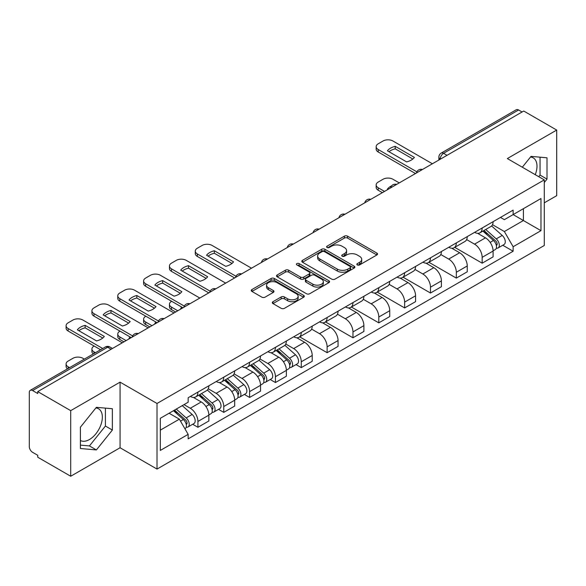 <?xml version="1.0" encoding="UTF-8"?>
<svg xmlns="http://www.w3.org/2000/svg" width="586" height="586" viewBox="0 0 586 586"><rect width="100%" height="100%" fill="white"/><g stroke="black" fill="none" stroke-linecap="round" stroke-linejoin="round"><path stroke-width="0.88" d="M357.314 264.931A1.612 0.93 0 0 0 359.592 264.931L376.864 254.961A2.3 1.326 0 0 0 377.538 254.016A2.3 1.326 0 0 0 376.864 253.079L347.601 236.187A2.3 1.326 0 0 0 344.348 236.187L327.076 246.157A1.612 0.93 0 0 0 326.6 246.816A1.612 0.93 0 0 0 327.076 247.475A1.612 0.93 0 0 0 329.347 247.475L331.588 246.179A7.354 4.248 0 0 1 341.99 246.179L344.429 247.592A7.354 4.248 0 0 1 346.582 250.596A7.354 4.248 0 0 1 344.429 253.599L342.195 254.888A1.612 0.93 0 0 0 341.726 255.547A1.612 0.93 0 0 0 342.195 256.199A1.612 0.93 0 0 0 344.473 256.199L346.707 254.91A7.354 4.248 0 0 1 357.108 254.91L359.548 256.316A7.354 4.248 0 0 1 361.709 259.32A7.354 4.248 0 0 1 359.548 262.33L357.314 263.619A1.612 0.93 0 0 0 356.845 264.271A1.612 0.93 0 0 0 357.314 264.931L357.314 263.619M530.506 157.019A18.269 10.548 -60 0 1 533.201 157.846A18.269 10.548 -60 0 1 535.252 174.679M95.87 407.959A18.269 10.548 -60 0 1 98.565 408.786A18.269 10.548 -60 0 1 101.363 423.429A18.269 10.548 -60 0 1 89.431 439.529A18.269 10.548 -60 0 1 80.399 440.496M272.973 301.702A2.3 1.326 0 0 0 272.3 302.647A2.3 1.326 0 0 0 272.973 303.585L281.185 308.324A2.3 1.326 0 0 0 284.437 308.324L303.621 297.249A2.3 1.326 0 0 0 304.295 296.311A2.3 1.326 0 0 0 303.621 295.366L274.358 278.475A2.3 1.326 0 0 0 271.106 278.475L251.921 289.55A2.3 1.326 0 0 0 251.248 290.488A2.3 1.326 0 0 0 251.921 291.425L261.832 297.153A2.3 1.326 0 0 0 265.084 297.153L273.296 292.414A2.3 1.326 0 0 0 273.97 291.476A2.3 1.326 0 0 0 273.296 290.531L268.381 287.697A6.153 3.553 0 0 1 266.579 285.184A6.153 3.553 0 0 1 270.373 281.903A6.153 3.553 0 0 1 277.075 282.672L296.348 293.798A6.153 3.553 0 0 1 298.149 296.311A6.153 3.553 0 0 1 294.348 299.585A6.153 3.553 0 0 1 287.645 298.816L284.437 296.963A2.3 1.326 0 0 0 281.185 296.963L272.973 301.702L272.973 303.585M157.011 403.476L120.071 382.145L70.708 410.647L37.746 391.616L523.738 111.032L556.7 130.063L507.337 158.564L544.277 179.887L157.011 403.476L157.011 469.078L544.277 245.49L544.277 179.887M331.749 279.126A2.3 1.326 0 0 0 335.002 279.126L354.186 268.051A2.3 1.326 0 0 0 354.86 267.113A2.3 1.326 0 0 0 354.186 266.176L324.922 249.277A2.3 1.326 0 0 0 321.67 249.277L302.486 260.352A2.3 1.326 0 0 0 301.812 261.297A2.3 1.326 0 0 0 302.486 262.235L331.749 279.126M297.52 265.282A1.612 0.93 0 0 1 299.153 265.509L299.153 263.597L328.9 280.775A2.3 1.326 0 0 1 329.574 281.712A2.3 1.326 0 0 1 328.9 282.65L309.716 293.725A2.3 1.326 0 0 1 306.463 293.725L277.2 276.826L277.2 274.951A2.3 1.326 0 0 0 276.526 275.889A2.3 1.326 0 0 0 277.2 276.826M277.2 274.951L285.411 270.212A2.3 1.326 0 0 1 288.664 270.212L300.53 277.068A2.3 1.326 0 0 0 303.782 277.068L309.232 273.918A2.3 1.326 0 0 0 309.906 272.981A2.3 1.326 0 0 0 309.232 272.043L296.875 264.909A1.612 0.93 0 0 1 296.399 264.249A1.612 0.93 0 0 1 297.395 263.392A1.612 0.93 0 0 1 299.153 263.597M70.708 410.647L70.708 476.25L37.746 457.219L37.746 455.307L32.611 452.341A4.688 2.703 -120 0 1 29.3 446.605L29.3 392.474A4.688 2.703 -120 0 1 30.267 390.335L105.304 347.015A4.688 2.703 60 0 1 107.648 347.242L32.611 390.562A4.688 2.703 -120 0 0 30.267 390.335M544.277 202.837L556.7 195.665L556.7 130.063M70.708 476.25L120.071 447.755L157.011 469.078M37.746 391.616L37.746 393.528L32.611 390.562M447.045 155.312L443.565 153.305A4.688 2.703 60 0 0 441.221 153.071L516.259 109.75A4.688 2.703 60 0 1 518.603 109.978L443.565 153.305A4.688 2.703 120 0 0 440.254 159.04L440.254 159.231M522.082 111.992L518.603 109.978M482.161 227.991A10.775 6.219 60 0 1 479.927 232.825L490.863 226.518A10.775 6.219 -120 0 0 493.097 221.676M466.646 239.593L474.543 244.15A10.775 6.219 60 0 1 482.161 257.349L493.097 251.035A10.775 6.219 -120 0 0 485.472 237.843L477.649 233.323M493.097 251.035L493.097 256.873L482.161 263.18L454.758 247.358M479.927 232.825A10.775 6.219 60 0 1 474.623 232.342M482.161 257.349L482.161 263.18M456.318 242.912A10.775 6.219 60 0 1 454.091 247.746L465.02 241.432A10.775 6.219 -120 0 0 467.254 236.598M428.915 262.279L456.318 278.101L467.254 271.787L467.254 265.956A10.775 6.219 -120 0 0 459.636 252.756L451.806 248.244M454.091 247.746A10.775 6.219 60 0 1 448.788 247.263M440.804 254.514L448.7 259.071A10.775 6.219 60 0 1 456.318 272.27L456.318 278.101M430.483 257.825A10.775 6.219 60 0 1 428.249 262.667L439.185 256.353A10.775 6.219 -120 0 0 441.412 251.519M403.08 277.2L430.483 293.022L441.412 286.708L441.412 280.877A10.775 6.219 -120 0 0 433.794 267.677L425.971 263.158M428.249 262.667A10.775 6.219 60 0 1 422.945 262.176M414.969 269.428L422.865 273.992A10.775 6.219 60 0 1 430.483 287.184L430.483 293.022M404.64 272.746A10.775 6.219 60 0 1 402.414 277.581L413.342 271.274A10.775 6.219 -120 0 0 415.577 266.432M377.238 292.114L404.64 307.936L415.577 301.629L415.577 295.791A10.775 6.219 -120 0 0 407.951 282.599L400.128 278.079M402.414 277.581A10.775 6.219 60 0 1 397.103 277.097M389.126 284.349L397.022 288.905A10.775 6.219 60 0 1 404.64 302.105L404.64 307.936M378.805 287.667A10.775 6.219 60 0 1 376.571 292.502L387.5 286.188A10.775 6.219 -120 0 0 389.734 281.353M351.395 307.035L378.805 322.857L389.734 316.543L389.734 310.712A10.775 6.219 -120 0 0 382.116 297.512L374.293 293M376.571 292.502A10.775 6.219 60 0 1 371.268 292.018M363.283 299.27L371.18 303.826A10.775 6.219 60 0 1 378.805 317.026L378.805 322.857M352.962 302.581A10.775 6.219 60 0 1 350.728 307.423L361.665 301.109A10.775 6.219 -120 0 0 363.891 296.274M325.56 321.956L352.962 337.778L363.891 331.464L363.891 325.633A10.775 6.219 -120 0 0 356.273 312.433L348.45 307.914M350.728 307.423A10.775 6.219 60 0 1 345.425 306.932M337.448 314.184L345.344 318.747A10.775 6.219 60 0 1 352.962 331.94L352.962 337.778M327.12 317.502A10.775 6.219 60 0 1 324.893 322.337L335.822 316.03A10.775 6.219 -120 0 0 338.056 311.188M299.717 336.869L327.12 352.691L338.056 346.385L338.056 340.547A10.775 6.219 -120 0 0 330.438 327.354L322.608 322.835M324.893 322.337A10.775 6.219 60 0 1 319.582 321.853M311.606 329.105L319.502 333.661A10.775 6.219 60 0 1 327.12 346.861L327.12 352.691M301.285 332.423A10.775 6.219 60 0 1 299.05 337.258L309.979 330.944A10.775 6.219 -120 0 0 312.213 326.109M296.04 364.587L301.285 367.612L312.213 361.298L312.213 355.468A10.775 6.219 -120 0 0 304.595 342.268L296.772 337.756M299.05 337.258A10.775 6.219 60 0 1 293.747 336.774M285.77 344.026L293.659 348.582A10.775 6.219 60 0 1 301.285 361.782L301.285 367.612M275.442 347.337A10.775 6.219 60 0 1 273.208 352.179L284.144 345.865A10.775 6.219 -120 0 0 286.371 341.03M270.197 379.508L275.442 382.533L286.371 376.219L286.371 370.389A10.775 6.219 -120 0 0 278.753 357.189L270.93 352.669M273.208 352.179A10.775 6.219 60 0 1 267.905 351.688M259.928 358.94L267.824 363.503A10.775 6.219 60 0 1 275.442 376.695L275.442 382.533M249.599 362.258A10.775 6.219 60 0 1 247.373 367.092L258.301 360.786A10.775 6.219 -120 0 0 260.536 355.944M244.362 394.422L249.599 397.447L260.536 391.14L260.536 385.302A10.775 6.219 -120 0 0 252.918 372.11L245.087 367.59M247.373 367.092A10.775 6.219 60 0 1 242.069 366.609M234.085 373.861L241.981 378.417A10.775 6.219 60 0 1 249.599 391.616L249.599 397.447M223.764 377.179A10.775 6.219 60 0 1 221.53 382.013L232.466 375.699A10.775 6.219 -120 0 0 234.693 370.865M218.519 409.343L223.764 412.368L234.693 406.054L234.693 400.223A10.775 6.219 -120 0 0 227.075 387.024L219.252 382.512M221.53 382.013A10.775 6.219 60 0 1 216.227 381.53M208.25 388.782L216.146 393.338A10.775 6.219 60 0 1 223.764 406.538L223.764 412.368M197.922 392.093A10.775 6.219 60 0 1 195.687 396.934L206.624 390.62A10.775 6.219 -120 0 0 208.858 385.786M192.684 424.264L197.922 427.289L208.858 420.975L208.858 415.144A10.775 6.219 -120 0 0 201.232 401.945L193.409 397.425M195.687 396.934A10.775 6.219 60 0 1 190.384 396.444M184.011 404.626L190.304 408.259A10.775 6.219 60 0 1 197.922 421.451L197.922 427.289M500.466 217.421L504.356 219.669L540.966 198.537L523.408 208.675L523.408 220.534L504.356 231.529L492.489 224.672M160.322 430.153L179.367 419.158L188.15 434.365L160.322 450.429L160.322 418.294L188.15 402.23L188.15 397.74L513.138 210.11L513.138 214.601L540.966 230.672L513.138 246.735L504.356 231.529M540.966 198.537L540.966 230.672M188.15 434.365L188.15 438.863L513.138 251.233L513.138 246.735M544.277 182.517L547.009 179.118L547.009 157.802L531.026 156.374L522.316 167.208M120.071 382.145L120.071 447.755M80.399 448.51L96.382 449.938L112.366 430.051L112.366 408.742L96.382 407.314L80.399 427.201L80.399 448.51M179.367 419.158L169.098 413.233M502.759 245.241L513.138 251.233M538.761 176.701L540.05 175.097L540.05 157.18M540.05 175.097L547.009 179.118M80.399 445.118L89.431 445.924L105.414 426.037L105.414 408.12M89.431 445.924L96.382 449.938M105.414 426.037L112.366 430.051M357.958 265.158L359.548 264.242A7.354 4.248 0 0 0 361.709 261.239L361.709 259.32M346.582 250.596L346.582 252.507A7.354 4.248 0 0 1 344.429 255.511L342.839 256.426M376.835 254.976L347.601 238.099A2.3 1.326 0 0 0 344.348 238.099L327.721 247.702M354.156 268.073L324.922 251.189A2.3 1.326 0 0 0 321.67 251.189L302.515 262.25M350.12 267.773A1.612 0.93 0 0 0 350.589 267.113A1.612 0.93 0 0 0 350.12 266.454L324.432 251.628A1.612 0.93 0 0 0 322.154 251.628L319.795 252.984A7.354 4.248 0 0 0 317.641 255.994A7.354 4.248 0 0 0 319.795 258.997L337.36 269.135A7.354 4.248 0 0 0 347.762 269.135L350.12 267.773L350.12 269.685A1.612 0.93 0 0 0 350.589 269.025L350.589 267.113M317.641 255.994L317.641 257.906A7.354 4.248 0 0 0 319.795 260.909L319.795 258.997M350.12 269.685L347.762 271.047A7.354 4.248 0 0 1 337.36 271.047L319.795 260.909M277.229 276.848L285.411 272.124L285.411 270.212M309.906 272.981L309.906 274.893A2.3 1.326 0 0 1 309.232 275.83L303.782 278.98A2.3 1.326 0 0 1 300.53 278.98L288.664 272.124A2.3 1.326 0 0 0 285.411 272.124M299.153 265.509L328.871 282.664M312.851 284.173A6.153 3.553 0 0 0 319.553 284.942A6.153 3.553 0 0 0 323.347 281.661A6.153 3.553 0 0 0 321.546 279.156L314.755 275.237A2.3 1.326 0 0 0 311.503 275.237L306.06 278.379A2.3 1.326 0 0 0 305.387 279.317A2.3 1.326 0 0 0 306.06 280.255L312.851 284.173L312.851 286.085A6.153 3.553 0 0 0 319.553 286.854A6.153 3.553 0 0 0 323.347 283.58L323.347 281.661M305.387 279.317L305.387 281.229A2.3 1.326 0 0 0 306.06 282.166L306.06 280.255M312.851 286.085L306.06 282.166M298.149 296.311L298.149 298.223A6.153 3.553 0 0 1 294.348 301.504A6.153 3.553 0 0 1 287.645 300.728L284.437 298.875A2.3 1.326 0 0 0 281.185 298.875L273.003 303.599M266.579 285.184L266.579 287.096A6.153 3.553 0 0 0 268.381 289.609L268.381 287.697M273.266 292.429L268.381 289.609M303.592 297.263L274.358 280.386A2.3 1.326 0 0 0 271.106 280.386L251.951 291.447M482.908 231.111L493.441 240.502A5.853 3.384 60 0 1 495.28 249.563L493.09 250.823M387.998 189.403L387.427 189.08A14.643 8.453 -0 0 1 391.646 185.828M483.186 231.36L488.145 234.217M399.256 182.898L392.964 179.265A7.025 4.058 -0 0 0 383.024 179.265L378.219 182.041A7.025 4.058 -0 0 0 376.161 184.912A7.025 4.058 -0 0 0 378.219 187.776L384.519 191.41M483.97 230.496L495.69 240.949A2.813 1.626 60 0 1 496.569 245.3A2.813 1.626 60 0 1 496.313 245.395M485.728 229.485L496.254 238.876A5.853 3.384 60 0 1 498.093 247.937A5.853 3.384 60 0 1 496.327 248.12M491.595 225.954L502.217 235.433A5.853 3.384 60 0 1 504.055 244.494L498.093 247.937M382.365 192.655L378.219 190.267A7.025 4.058 180 0 1 376.161 187.395L376.161 184.912M412.859 159.004L395.213 148.815A14.643 8.453 180 0 0 388.972 151.715M415.489 173.529L378.219 152.008A7.025 4.058 180 0 1 376.161 149.144L376.161 146.654A7.025 4.058 -0 0 0 378.219 149.525L378.219 152.008M395.213 146.332A14.643 8.453 180 0 0 387.427 150.822L406.618 161.897A14.643 8.453 180 0 0 414.397 157.407L395.213 146.332L395.213 148.815M432.387 163.772L392.964 141.014A7.025 4.058 -0 0 0 383.024 141.014L378.219 143.79A7.025 4.058 -0 0 0 376.161 146.654M416.866 171.837L378.219 149.525M276.189 350.457L286.715 359.855A5.853 3.384 60 0 1 288.554 368.909L286.371 370.169M181.272 308.749L180.708 308.426A14.643 8.453 -0 0 1 181.85 307.174M276.467 350.706L281.427 353.563M171.669 301.292L171.5 301.387A7.025 4.058 -0 0 0 169.442 304.259A7.025 4.058 -0 0 0 171.5 307.13L177.8 310.763M277.251 349.842L288.971 360.295A2.813 1.626 60 0 1 289.85 364.646A2.813 1.626 60 0 1 289.594 364.748M279.002 348.831L289.535 358.229A5.853 3.384 60 0 1 291.374 367.283A5.853 3.384 60 0 1 289.601 367.473M284.877 345.308L295.498 354.786A5.853 3.384 60 0 1 297.336 363.84L291.374 367.283M175.646 312.001L171.5 309.613A7.025 4.058 180 0 1 169.442 306.742L169.442 304.259M250.347 365.378L260.88 374.769A5.853 3.384 60 0 1 262.718 383.823L260.536 385.09M155.436 323.67L154.872 323.347A14.643 8.453 -0 0 1 156.008 322.088M250.625 365.627L255.584 368.484M145.826 316.213L145.665 316.308A7.025 4.058 -0 0 0 143.607 319.18A7.025 4.058 -0 0 0 145.665 322.044L151.957 325.677M251.409 364.763L263.129 375.216A2.813 1.626 60 0 1 264.008 379.56A2.813 1.626 60 0 1 263.751 379.662M253.167 363.752L263.693 373.143A5.853 3.384 60 0 1 265.531 382.204A5.853 3.384 60 0 1 263.766 382.387M259.034 360.222L269.655 369.7A5.853 3.384 60 0 1 271.494 378.761L265.531 382.204M149.804 326.922L145.665 324.534A7.025 4.058 180 0 1 143.607 321.663L143.607 319.18M224.511 380.292L235.037 389.69A5.853 3.384 60 0 1 236.876 398.744L234.693 400.004M129.594 338.591L129.03 338.261A14.643 8.453 -0 0 1 130.173 337.009M224.79 380.541L229.741 383.405M119.991 331.127L119.822 331.229A7.025 4.058 -0 0 0 117.764 334.093A7.025 4.058 -0 0 0 119.822 336.965L126.115 340.598M225.573 379.677L237.286 390.137A2.813 1.626 60 0 1 238.172 394.481A2.813 1.626 60 0 1 237.916 394.583M227.324 378.666L237.857 388.064A5.853 3.384 60 0 1 239.696 397.118A5.853 3.384 60 0 1 237.923 397.308M233.199 375.143L243.82 384.621A5.853 3.384 60 0 1 245.659 393.675L239.696 397.118M123.961 341.843L119.822 339.448A7.025 4.058 180 0 1 117.764 336.584L117.764 334.093M231.983 263.436L214.337 253.247A14.643 8.453 180 0 0 208.089 256.141M234.612 277.954L197.343 256.441A7.025 4.058 180 0 1 195.285 253.57L195.285 251.086A7.025 4.058 -0 0 0 197.343 253.958L197.343 256.441M214.337 250.757A14.643 8.453 180 0 0 206.55 255.254L225.735 266.33A14.643 8.453 180 0 0 233.521 261.839L214.337 250.757L214.337 253.247M251.504 268.205L212.088 245.446A7.025 4.058 -0 0 0 202.148 245.446L197.343 248.215A7.025 4.058 -0 0 0 195.285 251.086M235.982 276.262L197.343 253.958M206.14 278.35L188.494 268.161A14.643 8.453 180 0 0 182.253 271.062M208.77 292.875L171.5 271.362A7.025 4.058 180 0 1 169.442 268.491L169.442 266.007A7.025 4.058 -0 0 0 171.5 268.871L171.5 271.362M188.494 265.678A14.643 8.453 180 0 0 180.708 270.175L199.899 281.251A14.643 8.453 180 0 0 207.678 276.753L188.494 265.678L188.494 268.161M225.669 283.119L186.245 260.36A7.025 4.058 -0 0 0 176.305 260.36L171.5 263.136A7.025 4.058 -0 0 0 169.442 266.007M210.147 291.183L171.5 268.871M180.298 293.271L162.652 283.082A14.643 8.453 180 0 0 156.411 285.983M182.935 307.796L145.665 286.276A7.025 4.058 180 0 1 143.607 283.412L143.607 280.921A7.025 4.058 -0 0 0 145.665 283.792L145.665 286.276M162.652 280.599A14.643 8.453 180 0 0 154.872 285.089L174.057 296.164A14.643 8.453 180 0 0 181.843 291.674L162.652 280.599L162.652 283.082M199.826 298.04L160.403 275.281A7.025 4.058 -0 0 0 150.463 275.281L145.665 278.057A7.025 4.058 -0 0 0 143.607 280.921M184.304 306.104L145.665 283.792M154.462 308.192L136.816 298.003A14.643 8.453 180 0 0 130.568 300.896M157.092 322.71L119.822 301.197A7.025 4.058 180 0 1 117.764 298.325L117.764 295.842A7.025 4.058 -0 0 0 119.822 298.714L119.822 301.197M136.816 295.512A14.643 8.453 180 0 0 129.03 300.01L148.214 311.085A14.643 8.453 180 0 0 156.001 306.595L136.816 295.512L136.816 298.003M173.983 312.961L134.568 290.202A7.025 4.058 -0 0 0 124.628 290.202L119.822 292.971A7.025 4.058 -0 0 0 117.764 295.842M158.462 321.018L119.822 298.714M198.669 395.213L209.202 404.611A5.853 3.384 60 0 1 211.041 413.665L208.85 414.925M198.947 395.462L203.906 398.319M94.148 346.048L93.98 346.143A7.025 4.058 -0 0 0 91.921 349.014A7.025 4.058 -0 0 0 93.98 351.878L95.423 352.713M199.731 394.598L211.451 405.051A2.813 1.626 60 0 1 212.33 409.402A2.813 1.626 60 0 1 212.073 409.504M201.489 393.587L212.015 402.985A5.853 3.384 60 0 1 213.853 412.039A5.853 3.384 60 0 1 212.088 412.229M207.356 390.064L217.977 399.542A5.853 3.384 60 0 1 219.816 408.596L213.853 412.039M93.321 353.929A7.025 4.058 180 0 1 91.921 351.497L91.921 349.014M128.62 323.106L110.974 312.917A14.643 8.453 180 0 0 104.733 315.817M131.249 337.631L93.98 316.118A7.025 4.058 180 0 1 91.921 313.246L91.921 310.763A7.025 4.058 -0 0 0 93.98 313.627L93.98 316.118M110.974 310.434A14.643 8.453 180 0 0 103.187 314.931L122.379 326.006A14.643 8.453 180 0 0 130.158 321.509L110.974 310.434L110.974 312.917M148.148 327.874L108.725 305.116A7.025 4.058 -0 0 0 98.785 305.116L93.98 307.892A7.025 4.058 -0 0 0 91.921 310.763M132.626 335.939L93.98 313.627M173.471 410.705L183.359 419.525A5.853 3.384 60 0 1 185.198 428.578L184.905 428.747M173.573 410.647L178.063 413.24M84.325 359.123L82.882 358.288A7.025 4.058 -0 0 0 72.95 358.288L68.144 361.064A7.025 4.058 -0 0 0 66.086 363.928A7.025 4.058 -0 0 0 68.144 366.799L69.588 367.634M174.533 410.09L185.608 419.972A2.813 1.626 60 0 1 186.487 424.315A2.813 1.626 60 0 1 186.231 424.418M176.291 409.079L186.172 417.899A5.853 3.384 60 0 1 188.011 426.96A5.853 3.384 60 0 1 186.245 427.143M182.253 405.637L192.135 414.456A5.853 3.384 60 0 1 193.973 423.517L188.011 426.96M67.485 368.85A7.025 4.058 180 0 1 66.086 366.418L66.086 363.928M102.777 338.027L85.138 327.838A14.643 8.453 180 0 0 78.89 330.738M100.558 349.747L68.144 331.031A7.025 4.058 180 0 1 66.086 328.167L66.086 325.677A7.025 4.058 -0 0 0 68.144 328.548L68.144 331.031M85.138 325.355A14.643 8.453 180 0 0 77.352 329.845L96.536 340.92A14.643 8.453 180 0 0 104.323 336.43L85.138 325.355L85.138 327.838M122.306 342.795L82.882 320.037A7.025 4.058 -0 0 0 72.95 320.037L68.144 322.813A7.025 4.058 -0 0 0 66.086 325.677M102.711 348.509L68.144 328.548M440.423 159.136L440.254 159.04A4.688 2.703 0 0 1 438.885 157.129L438.885 160.022M223.764 406.538L234.693 400.223M249.599 391.616L260.536 385.302M275.442 376.695L286.371 370.389M301.285 361.782L312.213 355.468M327.12 346.861L338.056 340.547M352.962 331.94L363.891 325.633M378.805 317.026L389.734 310.712M404.64 302.105L415.577 295.791M430.483 287.184L441.412 280.877M456.318 272.27L467.254 265.956M197.922 421.451L208.858 415.144M190.304 408.259L201.232 401.945M216.146 393.338L227.075 387.024M241.981 378.417L252.918 372.11M267.824 363.503L278.753 357.189M293.659 348.582L304.595 342.268M319.502 333.661L330.438 327.354M345.344 318.747L356.273 312.433M371.18 303.826L382.116 297.512M397.022 288.905L407.951 282.599M422.865 273.992L433.794 267.677M448.7 259.071L459.636 252.756M474.543 244.15L485.472 237.843M422.074 169.728A4.688 2.703 120 0 0 420.008 170.922M396.231 184.649A4.688 2.703 120 0 0 394.166 185.843M370.396 199.562A4.688 2.703 120 0 0 368.323 200.756M344.553 214.483A4.688 2.703 120 0 0 342.488 215.677M318.718 229.404A4.688 2.703 120 0 0 316.645 230.598M292.875 244.318A4.688 2.703 120 0 0 290.81 245.512M267.033 259.239A4.688 2.703 120 0 0 264.967 260.433M241.198 274.16A4.688 2.703 120 0 0 239.125 275.354M215.355 289.074A4.688 2.703 120 0 0 213.289 290.268M189.512 303.995A4.688 2.703 120 0 0 187.447 305.189M163.677 318.916A4.688 2.703 120 0 0 161.604 320.11M137.835 333.83A4.688 2.703 120 0 0 135.769 335.024M111.128 349.249L107.648 347.242A4.688 2.703 120 0 1 109.992 347.015A4.688 4.688 0 0 0 105.304 347.015M359.548 264.242L359.548 262.33M342.195 256.199L342.195 254.888M344.429 255.511L344.429 253.599M327.076 247.475L327.076 246.157M344.348 238.099L344.348 236.187M347.601 238.099L347.601 236.187M376.864 254.961L376.864 253.079M302.486 262.235L302.486 260.352M321.67 251.189L321.67 249.277M324.922 251.189L324.922 249.277M354.186 268.051L354.186 266.176M337.36 271.047L337.36 269.135M347.762 271.047L347.762 269.135M288.664 272.124L288.664 270.212M300.53 278.98L300.53 277.068M303.782 278.98L303.782 277.068M309.232 275.83L309.232 273.918M328.9 282.65L328.9 280.775M281.185 298.875L281.185 296.963M284.437 298.875L284.437 296.963M287.645 300.728L287.645 298.816M273.296 292.414L273.296 290.531M251.921 291.425L251.921 289.55M271.106 280.386L271.106 278.475M274.358 280.386L274.358 278.475M303.621 297.249L303.621 295.366M493.441 240.502L490.152 242.399M497.155 244.01L496.1 244.618M502.217 235.433L496.254 238.876M378.219 190.267L378.219 187.776M286.715 359.855L283.434 361.745M290.429 363.357L289.374 363.965M295.498 354.786L289.535 358.229M171.5 309.613L171.5 307.13M260.88 374.769L257.598 376.666M264.594 378.278L263.539 378.886M269.655 369.7L263.693 373.143M145.665 324.534L145.665 322.044M235.037 389.69L231.756 391.587M238.751 393.191L237.696 393.807M243.82 384.621L237.857 388.064M119.822 339.448L119.822 336.965M209.202 404.611L205.913 406.501M212.916 408.112L211.861 408.72M217.977 399.542L212.015 402.985M93.98 353.548L93.98 351.878M183.359 419.525L180.525 421.158M187.073 423.033L186.018 423.641M192.135 414.456L186.172 417.899M68.144 368.469L68.144 366.799M422.469 169.501A4.688 4.688 0 0 0 416.463 172.965M396.634 184.414A4.688 4.688 0 0 0 390.62 187.886M370.791 199.335A4.688 4.688 0 0 0 364.778 202.807M344.949 214.256A4.688 4.688 0 0 0 338.942 217.721M319.114 229.17A4.688 4.688 0 0 0 313.1 232.642M293.271 244.091A4.688 4.688 0 0 0 287.265 247.563M267.436 259.012A4.688 4.688 0 0 0 261.422 262.477M241.593 273.926A4.688 4.688 0 0 0 235.579 277.398M215.751 288.847A4.688 4.688 0 0 0 209.744 292.319M189.915 303.768A4.688 4.688 0 0 0 183.901 307.232M164.073 318.681A4.688 4.688 0 0 0 158.059 322.154M138.23 333.602A4.688 4.688 0 0 0 132.224 337.075M112.497 348.458L109.992 347.015M441.221 153.071A4.688 4.688 0 0 0 438.885 157.129"/></g></svg>
